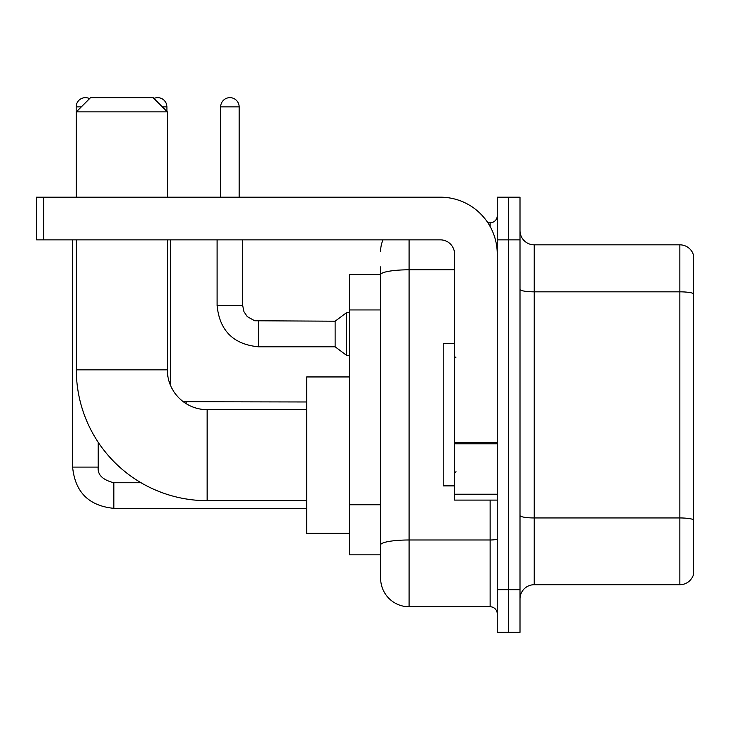 <?xml version="1.0" encoding="UTF-8"?>
<svg xmlns="http://www.w3.org/2000/svg" width="730" height="730" viewBox="0 0 730 730"><rect width="100%" height="100%" fill="white"/><g stroke="black" fill="none" stroke-linecap="round" stroke-linejoin="round"><path stroke-width="1.09" d="M409.083 239.86L409.083 606.758A28.443 28.443 0 0 1 380.64 578.315L380.64 266.879L380.64 274.699L349.36 274.699L349.36 554.846L380.64 554.846M497.258 589.685L497.258 632.353L508.627 632.353L508.627 589.685L508.627 632.353L520.006 632.353L520.006 589.685L508.627 589.685L508.627 239.86L508.627 589.685L497.258 589.685L497.258 239.86L508.627 239.86L508.627 197.191L508.627 239.86L520.006 239.86L520.006 589.685M520.006 239.86L520.006 197.191L497.258 197.191L497.258 239.86M409.083 606.758L490.14 606.758L490.14 500.096M487.877 222.796L490.14 222.796A7.108 7.108 0 0 0 497.258 215.679M380.64 578.315L380.64 549.873M454.589 269.799L409.083 269.799A28.443 4.937 180 0 0 380.64 274.736L380.64 266.879M497.258 613.866A7.108 7.108 0 0 0 490.14 606.758M380.64 251.23A28.443 28.443 0 0 1 383.013 239.86M520.006 598.928A14.217 14.217 0 0 1 534.223 584.712L679.849 584.712L679.849 244.833L534.223 244.833A14.217 14.217 0 0 1 520.006 230.616A14.217 14.217 0 0 0 534.223 244.833L534.223 584.712M693.5 255.071A14.217 14.217 0 0 0 679.849 244.833A14.217 14.217 0 0 1 693.5 255.071L693.5 574.473A14.217 14.217 0 0 1 679.849 584.712M520.006 289.372A14.217 2.473 0 0 0 534.223 291.836L679.849 291.836A14.217 2.473 180 0 1 693.5 293.615L693.5 256.212M306.691 500.67L207.147 500.67A130.834 130.834 0 0 1 76.322 369.836L76.322 239.86M207.147 500.67L207.147 409.658A39.822 39.822 0 0 1 167.334 369.836L167.334 239.86M90.538 97.647L153.108 97.647L167.334 111.872L76.322 111.872L90.538 97.647M167.334 197.191L167.334 111.872M76.322 197.191L76.322 111.872M349.36 376.945L306.691 376.945L306.691 533.375L349.36 533.375M76.175 197.191L76.175 106.89A9.244 9.244 0 0 1 89.562 98.632M72.617 239.86L72.617 467.109L98.221 467.109L98.221 442.298M153.911 98.45A9.244 9.244 0 0 1 166.905 106.89L166.905 111.444M220.661 197.191L220.661 106.89A9.244 9.244 0 0 1 229.904 97.647A9.244 9.244 0 0 1 239.148 106.89L239.148 197.191M258.347 346.796C233.326 344.323 219.575 330.58 217.102 305.56C219.575 330.58 233.326 344.323 258.347 346.796C233.326 344.323 219.575 330.58 217.102 305.56C219.575 330.58 233.326 344.323 258.347 346.796C233.326 344.323 219.575 330.58 217.102 305.56C219.575 330.58 233.326 344.323 258.347 346.796C233.326 344.323 219.575 330.58 217.102 305.56C219.575 330.58 233.326 344.323 258.347 346.796C233.326 344.323 219.575 330.58 217.102 305.56C219.575 330.58 233.326 344.323 258.347 346.796C233.326 344.323 219.575 330.58 217.102 305.56C219.575 330.58 233.326 344.323 258.347 346.796C233.326 344.323 219.575 330.58 217.102 305.56C219.575 330.58 233.326 344.323 258.347 346.796C233.326 344.323 219.575 330.58 217.102 305.56C219.575 330.58 233.326 344.323 258.347 346.796C233.326 344.323 219.575 330.58 217.102 305.56L242.698 305.56L243.939 311.664L247.287 316.619L254.679 320.762L335.134 321.2L335.134 346.796L258.347 346.796L258.347 321.227M335.134 321.2L346.513 312.668L346.513 355.327L349.36 355.327M497.258 500.096L454.589 500.096L454.589 442.59L497.258 442.59M497.258 254.076A56.885 56.885 0 0 0 440.373 197.191L43.608 197.191L43.608 239.86L440.373 239.86A14.217 14.217 0 0 1 454.589 254.076L454.589 442.59M43.608 239.86L36.5 239.86L36.5 197.191L43.608 197.191M454.589 343.666L443.21 343.666L443.21 485.879L454.589 485.879M380.64 309.949L349.36 309.949M380.64 504.777L349.36 504.777M497.258 538.758A7.108 1.232 0 0 1 490.14 539.99L409.083 539.99A28.443 4.937 180 0 0 380.64 544.927M490.14 226.537L490.14 222.796M693.5 519.733A14.217 2.473 180 0 0 679.849 517.953L534.223 517.953A14.217 2.473 0 0 1 520.006 515.48M76.322 369.836L167.334 369.836M141.063 482.749L113.862 482.749C102.574 479.902 97.355 474.692 98.221 467.109C97.355 474.692 102.574 479.902 113.862 482.749C102.574 479.902 97.355 474.692 98.221 467.109C97.355 474.692 102.574 479.902 113.862 482.749C102.574 479.902 97.355 474.692 98.221 467.109C97.355 474.692 102.574 479.902 113.862 482.749C102.574 479.902 97.355 474.692 98.221 467.109C97.355 474.692 102.574 479.902 113.862 482.749L113.862 508.345C88.841 505.872 75.09 492.13 72.617 467.109C75.09 492.13 88.841 505.872 113.862 508.345C88.841 505.872 75.09 492.13 72.617 467.109C75.09 492.13 88.841 505.872 113.862 508.345C88.841 505.872 75.09 492.13 72.617 467.109C75.09 492.13 88.841 505.872 113.862 508.345C88.841 505.872 75.09 492.13 72.617 467.109C75.09 492.13 88.841 505.872 113.862 508.345L306.691 508.345M76.175 106.89L81.295 106.89M162.352 106.89L166.905 106.89M186.104 402.002L186.104 403.635M242.698 305.56L242.698 239.86M220.661 106.89L239.148 106.89M497.258 443.831L454.589 443.831M454.589 494.219L497.258 494.219M306.691 409.658L207.147 409.658M170.464 385.303L170.464 239.86M183.303 401.719L306.691 401.974M335.134 346.796L346.513 355.327M217.102 305.56L217.102 239.86M346.513 312.668L349.36 312.668M456.013 357.892L454.589 356.468M456.013 471.653L454.589 473.077"/></g></svg>
